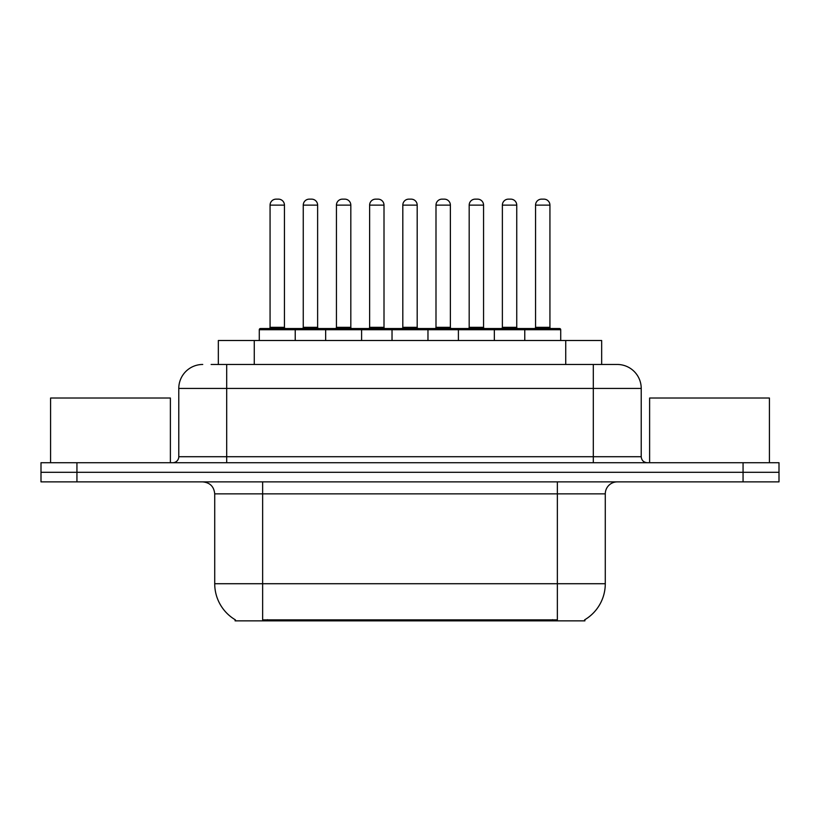 <?xml version="1.0" encoding="UTF-8"?>
<svg xmlns="http://www.w3.org/2000/svg" width="820" height="820" viewBox="0 0 820 820"><rect width="100%" height="100%" fill="white"/><g stroke="black" fill="none" stroke-linecap="round" stroke-linejoin="round"><path stroke-width="1.23" d="M218.335 364.469L218.335 340.515L601.665 340.515L601.665 364.469M584.916 619.674L584.916 620.853L235.084 620.853L235.084 619.674M235.442 619.889A41.933 41.933 0 0 1 214.717 583.717L262.636 583.717L262.636 619.889L557.364 619.889L557.364 583.717L605.283 583.717L605.283 493.865A11.982 11.982 0 0 1 617.265 481.883M214.717 583.717L214.717 493.865C214.01 486.588 210.012 482.59 202.735 481.883M584.557 619.889A41.933 41.933 0 0 0 605.283 583.717M76.936 462.716L779 462.716L779 472.299L41 472.299L41 481.883L76.936 481.883L76.936 472.299L41 472.299L41 462.716L76.936 462.716L76.936 472.299L779 472.299L779 481.883L76.936 481.883M211.673 364.469L616.896 364.469M211.129 364.469L226.699 364.469L226.699 388.434L178.78 388.434L178.78 456.719A5.986 5.986 0 0 1 172.784 462.716M202.735 364.469A23.964 23.964 0 0 0 178.78 388.434M617.265 364.469A23.964 23.964 0 0 1 641.22 388.434L641.22 456.719C641.578 460.358 643.577 462.357 647.216 462.716M524.769 340.515L524.769 329.732A1.199 1.199 0 0 1 525.968 328.533L559.517 328.533A1.199 1.199 0 0 1 560.716 329.732L259.284 329.732A1.199 1.199 0 0 1 260.483 328.533L294.031 328.533A1.199 1.199 0 0 1 295.231 329.732L295.231 340.515M284.448 205.133L270.067 205.133A5.986 5.986 0 0 1 276.053 199.147L278.452 199.147A5.986 5.986 0 0 1 284.448 205.133L284.448 327.334A1.199 1.199 0 0 0 285.647 328.533M270.067 205.133L270.067 327.334A1.199 1.199 0 0 1 268.868 328.533M259.284 329.732L259.284 340.515M328.41 329.732A1.199 1.199 0 0 0 327.211 328.533L293.673 328.533M303.256 205.133A5.986 5.986 0 0 1 309.242 199.147L311.641 199.147A5.986 5.986 0 0 1 317.627 205.133L303.256 205.133L303.256 327.334A1.199 1.199 0 0 1 302.057 328.533M317.627 205.133L317.627 327.334A1.199 1.199 0 0 0 318.826 328.533M325.653 340.515L325.653 329.732A1.199 1.199 0 0 1 326.852 328.533L360.4 328.533A1.199 1.199 0 0 1 361.599 329.732L361.599 340.515M350.816 205.133L336.436 205.133A5.986 5.986 0 0 1 342.432 199.147L344.83 199.147A5.986 5.986 0 0 1 350.816 205.133L350.816 327.334A1.199 1.199 0 0 0 352.016 328.533M336.436 205.133L336.436 327.334A1.199 1.199 0 0 1 335.236 328.533M392.032 340.515L392.032 329.732A1.199 1.199 0 0 1 393.231 328.533L426.769 328.533A1.199 1.199 0 0 1 427.968 329.732L427.968 340.515M417.185 205.133L402.815 205.133A5.986 5.986 0 0 1 408.801 199.147L411.199 199.147A5.986 5.986 0 0 1 417.185 205.133L417.185 327.334A1.199 1.199 0 0 0 418.384 328.533M402.815 205.133L402.815 327.334A1.199 1.199 0 0 1 401.615 328.533M458.4 340.515L458.4 329.732A1.199 1.199 0 0 1 459.6 328.533L493.148 328.533A1.199 1.199 0 0 1 494.347 329.732L494.347 340.515M483.564 205.133L469.183 205.133A5.986 5.986 0 0 1 475.169 199.147L477.568 199.147A5.986 5.986 0 0 1 483.564 205.133L483.564 327.334A1.199 1.199 0 0 0 484.763 328.533M469.183 205.133L469.183 327.334A1.199 1.199 0 0 1 467.984 328.533M549.933 205.133L535.552 205.133A5.986 5.986 0 0 1 541.548 199.147L543.947 199.147A5.986 5.986 0 0 1 549.933 205.133L549.933 327.334A1.199 1.199 0 0 0 551.132 328.533M535.552 205.133L535.552 327.334A1.199 1.199 0 0 1 534.353 328.533M560.716 329.732L560.716 340.515M394.789 329.732A1.199 1.199 0 0 0 393.59 328.533L360.041 328.533M369.625 205.133A5.986 5.986 0 0 1 375.611 199.147L378.01 199.147A5.986 5.986 0 0 1 384.006 205.133L369.625 205.133L369.625 327.334A1.199 1.199 0 0 1 368.426 328.533M384.006 205.133L384.006 327.334A1.199 1.199 0 0 0 385.205 328.533M461.158 329.732A1.199 1.199 0 0 0 459.958 328.533M426.41 328.533L459.6 328.533M435.994 205.133A5.986 5.986 0 0 1 441.99 199.147L444.389 199.147A5.986 5.986 0 0 1 450.375 205.133L435.994 205.133L435.994 327.334A1.199 1.199 0 0 1 434.795 328.533M450.375 205.133L450.375 327.334A1.199 1.199 0 0 0 451.574 328.533M527.526 329.732A1.199 1.199 0 0 0 526.327 328.533L492.789 328.533M502.373 205.133A5.986 5.986 0 0 1 508.359 199.147L510.757 199.147A5.986 5.986 0 0 1 516.743 205.133L502.373 205.133L502.373 327.334A1.199 1.199 0 0 1 501.174 328.533M516.743 205.133L516.743 327.334A1.199 1.199 0 0 0 517.943 328.533M170.386 462.716L170.386 398.018L50.584 398.018L50.584 462.716M769.416 462.716L769.416 398.018L649.614 398.018L649.614 462.716M552.567 620.853L552.567 619.674M267.433 620.853L267.433 619.674M254.272 364.469L254.272 340.515M565.728 364.469L565.728 340.515M557.364 481.883L557.364 493.865L214.717 493.865M605.283 493.865L557.364 493.865L557.364 583.717L262.636 583.717L262.636 481.883M743.063 481.883L743.063 462.716M226.699 462.716L226.699 456.719L641.22 456.719M178.78 456.719L226.699 456.719L226.699 388.434L593.301 388.434L593.301 462.716M641.22 388.434L593.301 388.434L593.301 364.469M270.067 327.334L284.448 327.334M303.256 327.334L317.627 327.334M336.436 327.334L350.816 327.334M402.815 327.334L417.185 327.334M469.183 327.334L483.564 327.334M535.552 327.334L549.933 327.334M369.625 327.334L384.006 327.334M435.994 327.334L450.375 327.334M502.373 327.334L516.743 327.334"/></g></svg>

